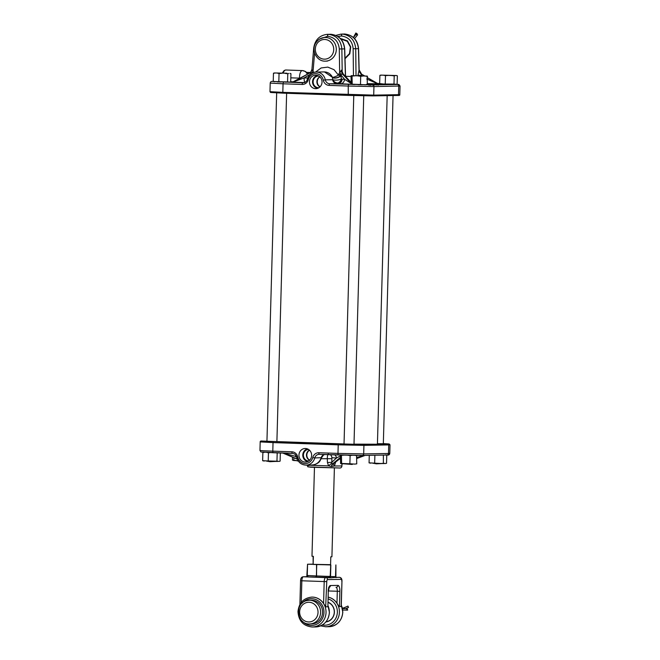 <?xml version="1.0" encoding="UTF-8"?>
<svg xmlns="http://www.w3.org/2000/svg" width="660" height="660" viewBox="0 0 660 660"><rect width="100%" height="100%" fill="white"/><g stroke="black" fill="none" stroke-linecap="round" stroke-linejoin="round"><path stroke-width="0.99" d="M276.903 441.581L344.033 443.949A52.569 0.916 -178.4 0 1 276.903 441.581L266.937 441.326M353.999 444.262L344.033 443.99M383.328 443.743L377.446 443.702M309.548 450.244A5.577 5.214 -91 0 0 309.73 460.144A5.577 5.214 -91 0 1 309.548 450.244M309.532 450.219A5.602 5.239 -91 0 0 309.705 460.16M309.598 460.267A5.602 5.239 89 0 1 309.416 450.112M308.476 449.402A5.816 5.437 -91 0 0 308.682 461.018L308.682 461.018M307.304 448.841L306.207 449.361A6.484 6.064 -91 0 0 302.833 456.019A6.484 6.064 -91 0 0 307.675 461.563M305.489 448.486A6.782 6.336 -91 0 0 298.963 455.053A6.782 6.336 -91 0 0 305.118 462.049A6.782 6.336 -91 0 0 305.926 462.025A6.782 6.336 -91 0 0 311.644 455.153A6.782 6.336 -91 0 0 305.679 448.503A6.782 6.336 -91 0 0 305.489 448.486M335.577 462.107L334.438 466.001L331.444 466.496L328.581 465.886L327.451 462.544L327.286 458.882C327.376 455.862 327.731 454.237 328.358 454.006M310.266 465.044L308.698 465.704L307.543 465.077M312.097 465.011L312.097 465.011C313.978 465.49 319.003 462.553 318.681 462.322C319.283 462.206 320.265 460.655 321.618 457.669L314.746 457.949A9.867 9.223 89 0 1 306.05 465.127L312.097 465.011M311.644 465.011C316.231 464.838 319.415 462.445 321.181 457.834A4.983 4.661 -91 0 1 324.109 454.492M282.892 453.065L297.322 459.178L282.843 453.065M297.272 459.055L283.165 453.082M295.762 455.144A3.985 1.633 -88.8 0 0 295.54 456.613L296.719 457.157M296.563 456.629L282.802 452.925M327.451 462.544L331.741 462.355L336.46 458.023L331.873 457.718L331.832 463.369L332.5 463.906A3.985 1.6 -89.1 0 0 331.444 466.496M340.362 457.454L332.5 463.906L340.346 458.032M340.411 455.936L336.46 458.023A3.985 3.638 -86.2 0 0 334.702 454.864M332.838 463.914L333.82 463.411L332.838 463.914A3.985 1.666 -88.6 0 0 331.724 466.496M365.005 455.416L356.895 458.452M364.37 455.425L356.928 457.405M308.385 465.085A3.985 3.655 -86.6 0 1 308.575 465.696M308.509 465.077A3.985 3.622 -85.7 0 1 308.698 465.704M310.06 465.053A3.985 2.359 -148.4 0 1 310.175 465.251L328.581 465.886A3.985 0.709 -42.7 0 1 331.832 463.369M321.238 458.708L331.51 458.692M330.338 454.707A3.985 3.638 -86.2 0 1 331.873 457.718M333.688 463.526A3.985 1.559 -139.3 0 0 334.438 466.001L341.921 465.96L341.987 463.733M334.9 462.619L335.527 462.709M308.187 449.237A6.014 5.618 -91 0 0 306.215 449.889L306.207 449.361M345.007 58.179L349.503 53.617L350.402 47.008L347.3 41.324L340.791 38.965M340.246 38.395L347.457 40.879L350.74 46.918L349.792 53.864L345.023 58.707M318.722 76.024A5.857 5.478 -91 0 0 313.137 81.724A5.857 5.478 -91 0 0 318.928 87.73M315.546 88.654A6.724 6.286 -91 0 0 316.346 88.63A6.724 6.286 -91 0 0 322.022 81.823A6.724 6.286 -91 0 0 316.107 75.215A6.724 6.286 -91 0 0 315.917 75.207A6.724 6.286 -91 0 0 309.449 81.716A6.724 6.286 -91 0 0 315.546 88.654M341.451 70.125A4.983 2.83 -88 0 0 342.697 74.25L351.277 83.515L344.594 79.324L340.799 74.761L338.572 74.324L341.451 70.125L343.315 74.2M361.433 73.903A4.983 4.901 -89.2 0 1 359.131 70.067M290.812 77.839L299.434 78.136C299.64 73.458 300.597 70.942 302.313 70.57L302.486 70.587M370.07 84.323L376.654 84.463L370.07 84.323M378.568 84.439L371.926 84.208L378.815 84.422M371.695 84.224L372.025 84.959M386.1 84.299L379.286 84.034L386.1 84.299M383.254 84.348L377.586 84.067L383.254 84.348M380.218 84.331L373.362 84.142L380.226 84.348M366.572 84.307L373.222 84.538L367.339 84.389M367.339 84.521L370.54 84.587L367.339 84.538M369.996 85.313L369.699 84.513M370.202 85.272L370.54 84.587M367.166 76.09L351.442 75.628L367.166 76.09L367.339 84.604L368.783 84.604L367.298 84.628M315.579 72.08L321.123 67.963L327.797 67.105L334.067 69.712L338.44 75.166L338.572 74.324M312.04 69.737L313.063 71.354A4.983 1.32 -44.4 0 1 311.19 73.169L309.507 73.103L294.401 81.551L304.12 77.929L311.165 73.738L311.19 73.169M350.831 82.681L343.027 74.258L340.898 74.2L340.799 74.761L341.377 78.985L342.161 79.2A4.983 4.018 -87 0 1 338.027 83.688L337.978 83.028L336.988 83.655L329.719 83.779L372.504 84.917L398.879 84.439L400.042 86.031L373.948 86.567L373.709 95.131L398.5 94.685L398.739 86.122A1.592 1.493 89 0 0 397.295 84.472M341.443 79.019A4.983 3.96 -65.5 0 1 337.986 83.119A6.98 2.475 -88 0 1 337.037 83.655L336.988 83.655A4.983 4.661 89 0 1 332.582 79.72L332.483 77.344L324.456 71.915M364.625 75.908L361.036 73.854L361.597 75.388L358 75.166L359.114 69.82M299.359 78.705A4.983 1.766 -88 0 0 299.434 78.136L300.25 78.21M345.427 76.387L344.594 48.914C343.555 40.268 339.001 35.392 330.924 34.27L328.391 34.32C336.451 35.434 340.948 40.318 341.863 48.964L342.185 70.777A4.983 4.364 -44.9 0 0 343.291 74.176L343.027 74.258A4.983 3.077 -90.6 0 1 341.542 70.133M327.343 34.312L327.583 34.312C319.654 35.161 315.034 39.724 313.714 47.998L314.102 48.048M364.642 75.908L361.036 73.854A4.983 4.372 42.7 0 1 359.032 70.48L358.438 48.667C357.431 40.021 352.885 35.137 344.809 34.023L344.685 34.015A1.996 0.709 -88 0 1 344.701 34.015A1.996 0.709 -88 0 1 344.718 34.023M341.228 34.064L335.866 35.392M358.57 48.65C357.629 39.988 353.042 35.112 344.825 34.023A1.996 0.709 -88 0 1 344.825 34.023L342.276 34.072C350.336 35.186 354.816 40.07 355.715 48.716L358.57 48.65L359.147 69.886L361.457 73.912M332.483 77.344A4.983 0.841 155 0 0 337.986 75.405A4.983 0.841 155 0 0 338.44 75.166L340.667 75.603A4.983 2.475 -17.6 0 1 332.483 77.344M337.978 83.028A4.983 4.381 29.5 0 1 332.846 79.596A4.983 1.543 -6.7 0 0 336.839 80.099A4.983 1.543 -6.7 0 0 341.377 78.985A4.983 3.943 -63.5 0 1 337.978 83.028M378.931 84.117L382.123 84.208L378.923 84.133M376.439 85.049L376.513 84.299M372.578 84.232L377.916 84.414L372.388 84.249L372.232 84.991M374.162 85.09L374.228 84.348M378.015 85.165L378.122 84.406L378.238 85.156M371.093 85.148L371.159 84.397M372.669 85.264L372.562 84.513L367.232 84.331L372.776 84.496L372.883 85.247M368.816 85.189L368.882 84.439M375.994 83.028L367.529 77.731L378.097 83.779A4.983 4.867 -83.8 0 0 378.502 83.803L367.364 83.663M366.754 79.01L376.084 83.078M361.597 75.793L362.224 75.817M294.517 81.419L309.416 73.095A4.983 4.901 103.2 0 0 311.99 69.11M340.898 74.2A4.983 1.32 48.3 0 0 339.644 72.27L339.298 48.98C338.506 41.489 334.612 37.257 327.624 36.292L319.597 39.064M340.766 75.941A4.983 2.368 -16.2 0 1 332.566 77.566A9.867 9.223 -91 0 0 324.052 71.915L316.123 72.055A9.867 9.223 89 0 1 325.314 79.852L332.582 79.72M342.161 79.2L344.594 79.324A4.983 4.018 -87 0 1 340.461 83.812L337.037 83.655M312.015 69.11A4.983 4.843 -88.2 0 1 309.507 73.103L292.553 82.112M305.036 82.591L291.951 82.153A4.983 4.867 -83.8 0 0 294.401 81.551L294.302 81.535A4.983 4.867 -83.8 0 1 291.852 82.145L292.339 82.112M307.725 78.012L304.12 77.929A4.983 1.056 -88.6 0 0 304.796 82.426M317.542 75.496A6.484 6.064 -91 0 0 312.551 81.988A6.484 6.064 -91 0 0 317.774 88.3M319.976 86.914A5.602 5.239 89 0 1 319.795 76.807M319.91 76.915A5.602 5.239 -91 0 0 320.084 86.798A5.577 5.214 -91 0 1 319.927 76.931A5.577 5.214 -91 0 0 320.108 86.773M313.096 556.331L313.145 564.44L313.368 556.347L311.982 556.223L314.465 467.395M334.389 467.957L331.914 556.776L330.8 556.826L330.569 564.919L313.145 564.44M327.995 602.209A10.189 9.52 89 0 1 334.397 612.15A10.189 9.52 89 0 1 325.875 621.951M326.048 621.745A9.982 9.331 -91 0 0 334.282 612.142A9.982 9.331 -91 0 0 327.995 602.39M325.677 606.788L323.582 603.471L324.192 581.559L326.766 581.608L325.677 606.788M311.842 597.102A14.949 13.976 89 0 1 311.891 597.102A14.949 13.976 89 0 1 323.582 603.471M312.873 564.143L307.568 564.234L307.238 575.974L308.014 575.528A1.196 0.924 -87.2 0 1 307.048 576.708L306.669 576.782M327.871 606.746L328.292 591.533L327.871 606.746L326.057 606.837M341.261 606.507L341.962 581.328L341.129 606.565L339.067 606.54L336.971 603.232A14.949 13.976 -91 0 0 328.144 597.127A14.949 13.976 89 0 1 339.413 612.298A14.949 13.976 89 0 1 325.718 626.761L320.653 625.853M335.701 577.368L331.015 577.813L303.377 576.774A1.996 1.864 -91 0 0 303.286 576.774L306.991 576.708M307.601 564.234L330.577 564.679M335.874 564.943L335.527 576.353M306.793 576.749L307.552 564.234L307.246 575.784M316.726 564.679L316.412 575.941L335.552 576.691A1.196 1.114 89 0 0 336.047 577.723M307.279 575.652A1.196 0.899 -111.6 0 1 306.875 576.708M336.072 577.492A1.196 0.883 -63.1 0 1 335.915 577.434L335.89 564.943M329.241 576.262L329.398 577.483L303.377 576.774A3.985 1.419 -88 0 0 301.843 580.784L324.192 581.559A3.985 1.419 -88 0 1 325.726 577.549A1.996 1.864 89 0 1 327.533 579.604L341.179 579.356A1.996 0.709 -88 0 1 341.83 581.336M330.693 565.034L330.182 577.599M309.754 623.939L311.701 623.898A11.839 11.063 -91 0 0 313.904 623.626A11.839 11.063 -91 0 0 322.484 610.682A11.839 11.063 -91 0 0 311.281 600.229L309.334 600.262A11.839 11.063 89 0 1 320.529 610.714A11.839 11.063 89 0 1 311.957 623.659A11.839 11.063 89 0 1 309.754 623.939C296.695 624.863 294.212 602.852 307.082 600.542L309.334 600.262A11.839 11.063 89 0 0 307.131 600.534M345.84 608.619L348.488 607.464L347.96 606.078L344.19 607.728L344.512 608.578M342.482 608.512L347.143 608.66L347.671 610.046A0.784 0.577 91.9 0 1 347.143 608.66M342.424 608.256L343.051 608.107A2.335 0.775 -20.8 0 0 344.19 607.728L347.96 606.078M356.887 34.353L357.192 33.817L355.864 33L354.189 36.622M353.463 37.521L356.301 33.99L357.629 34.807A0.784 0.52 38.8 0 1 356.301 33.99M357.58 34.889L354.577 38.618L357.505 34.955M353.892 36.514L355.864 33M352.836 464.071L352.176 464.467L344.091 463.832M355.575 75.727L363.289 75.966L355.575 75.727M355.047 75.71L363.85 75.991L355.047 75.71M351.442 75.628L351.021 75.826L351.194 84.34L352.209 84.224L352.036 75.71M367.339 84.604L365.343 84.835L367.339 84.604M365.59 76.115L367.57 76.403M362.695 76.073L360.707 76.304L360.475 84.505L365.343 84.835M358.322 75.966L360.707 76.304M354.832 75.85L352.432 76.024M352.209 84.224L360.475 84.505M351.788 84.422L354.593 84.562M358.075 84.686L362.455 84.793M340.849 454.888L340.428 455.095L340.601 463.609L341.616 463.485L341.443 454.971M356.573 455.351L356.746 463.864L354.75 464.095L356.746 463.864M354.998 455.375L356.969 455.664M352.102 455.342L350.113 455.573L349.882 463.774L354.75 464.095M347.729 455.227L350.113 455.573M344.239 455.111L341.839 455.284M341.616 463.485L349.882 463.774M341.195 463.683L344 463.823M347.482 463.947L351.862 464.054M369.278 455.342L369.064 462.833L380.861 463.518L383.394 463.328L383.369 455.087M373.032 463.287L377.173 463.427M374.88 455.235L374.657 463.106M369.971 463.072L369.064 462.833M385.861 454.831L386.768 455.07L386.537 463.27L385.621 463.543L386.537 463.27M383.394 463.328L385.679 463.534M380.861 463.518L384.293 463.567M369.394 462.94L370.681 463.171M293.914 457.76L293.84 460.292L298.097 460.696M292.512 457.165L292.429 460.103L293.84 460.292M293.428 460.49L296.233 460.63M280.335 452.983L280.112 461.134L279.197 461.406L280.112 461.134M278.108 452.719L277.192 452.991L276.961 461.191L279.254 461.398M276.169 452.834L277.192 452.991M270.122 452.62L268.455 452.768L268.224 460.969L276.961 461.191M266.846 452.43L268.455 452.768M264.495 452.314L262.87 452.496L262.639 460.696L268.224 460.969M263.786 452.215L262.87 452.496M263.538 460.936L262.639 460.696M274.428 461.381L277.868 461.431M266.607 461.15L270.748 461.29M262.96 460.804L264.248 461.035M382.165 463.543L376.365 463.832L373.42 463.303M387.214 75.355L392.617 75.438L387.214 75.355M310.01 72.699L306.983 72.542L310.027 72.691M298.386 461.134L296.323 460.639M275.731 461.406L269.94 461.695L266.995 461.167M283.618 73.169L278.223 73.078L283.618 73.169M387.016 75.355L393.178 75.463L387.016 75.355M381.513 75.191L379.888 75.372L379.665 83.572L383.625 84.026L393.987 84.067L394.218 75.867L391.693 75.545L396.503 75.537L380.762 75.1L391.693 75.545M383.625 84.026L387.766 84.166M388.014 75.446L385.481 75.644L385.25 83.845M383.873 75.306L385.481 75.644M380.803 75.091L379.888 75.372L380.803 75.091M380.564 83.812L379.665 83.572M397.361 75.809L396.462 75.562L397.361 75.809L397.13 84.01L396.214 84.282L397.13 84.01M395.134 75.587L394.218 75.867M393.987 84.067L396.272 84.274M391.454 84.257L394.886 84.307M379.987 83.68L381.274 83.903M310.266 72.493L306.776 72.427M307.065 72.658L309.936 72.757M283.825 73.161L277.654 73.07L283.825 73.161M286.968 73.219L274.337 72.963L286.968 73.219M290.936 73.672L290.029 73.425L290.936 73.672L290.705 81.873L289.789 82.145L290.705 81.873M288.7 73.45L287.785 73.73L287.554 81.922L289.847 82.129M285.268 73.409L287.785 73.73M281.589 73.309L279.048 73.507L278.825 81.708L287.554 81.922M277.439 73.169L279.048 73.507M275.088 73.054L273.463 73.227L273.232 81.427L278.825 81.708M274.378 72.955L273.463 73.227L274.378 72.955M274.139 81.675L273.232 81.427M285.021 82.121L288.461 82.17M277.2 81.881L281.341 82.03M273.562 81.543L274.84 81.766M377.438 443.941A52.569 0.916 -178.4 0 1 374.245 444.262A52.569 0.916 -178.4 0 1 353.999 444.139L377.479 444.23M338.869 467.965L310.002 466.966M340.321 459.079L339.496 459.079M262.267 441.045A0.8 0.742 -91 0 0 262.226 441.045L338.522 444.04L363.198 444.535L387.998 444.089L383.328 443.594L389.152 443.957L390.019 444.823L388.724 444.914L363.924 445.36L363.685 453.923L388.484 453.478L388.724 444.914A0.8 0.742 -91 0 0 387.998 444.089M292.446 453.395A1.592 0.569 -88 0 1 292.438 453.395L273.322 452.735A1.592 0.569 -88 0 1 273.306 452.735A1.592 0.569 -88 0 1 272.795 451.151L291.926 451.811A6.575 6.146 89 0 1 297.751 457.009A8.275 7.73 -91 0 0 305.068 463.534A8.275 7.73 -91 0 0 312.749 457.529A6.575 6.146 89 0 1 318.846 452.743L337.978 453.404L338.217 444.84L273.034 442.588L272.795 451.151L263.472 450.763L259.957 450.466L260.197 441.903L273.034 442.588L273.339 441.787M273.298 452.735L262.705 452.026M390.019 444.823L389.779 453.387L388.484 453.478A1.592 1.493 89 0 1 386.95 455.02L362.299 455.466M318.846 452.743A1.592 0.569 92 0 0 319.358 454.327L338.489 454.987A1.592 0.569 92 0 0 338.498 454.987A1.592 0.569 92 0 1 337.978 453.404L363.685 453.923A1.592 1.493 89 0 1 362.15 455.466L319.374 454.327A4.983 4.661 -91 0 0 314.746 457.949L312.749 457.529M363.198 444.535A0.8 0.742 -91 0 1 363.924 445.36L338.217 444.84L338.522 444.04M297.751 457.009L296.752 457.314C296.092 454.913 294.657 453.602 292.438 453.395A1.592 0.569 -88 0 1 291.926 451.811M260.197 441.903C260.089 441.169 260.766 440.88 262.226 441.045A0.8 0.742 -91 0 0 262.193 441.045M342.969 74.258A4.983 3.028 89.9 0 1 341.525 70.133M302.313 70.57A5.981 5.585 89 0 1 307.304 74.258M377.99 83.77L378.502 83.803M351.013 84.224L340.461 83.812M379.665 83.523L376.753 83.424L379.665 83.523M293.667 81.815L290.705 81.708M272.902 81.485A1.592 1.493 89 0 1 272.984 81.477L303.245 82.846M314.597 52.965L313.063 71.354L313.748 72.427M339.298 48.98L344.718 48.889L345.56 76.527M308.022 73.862L305.514 71.494L302.379 70.579L285.829 70.001A9.867 3.506 92 0 0 283.148 73.078M327.624 36.292A1.996 0.709 -88 0 1 328.391 34.32L330.924 34.27A1.996 0.709 -88 0 1 330.94 34.27C339.158 35.359 343.753 40.227 344.718 48.889M330.94 34.27L330.817 34.27A1.996 0.709 -88 0 1 330.833 34.27A1.996 0.709 -88 0 0 330.8 34.27L328.267 34.312A1.996 0.709 -88 0 0 327.5 36.283M348.249 95.403L283.074 93.151L348.257 95.403L348.241 86.047L329.109 85.387A6.575 6.146 89 0 1 323.284 80.198A8.275 7.73 -91 0 0 315.959 73.664A8.275 7.73 -91 0 0 308.286 79.678A6.575 6.146 89 0 1 302.181 84.455L283.058 83.795L282.818 92.359L373.709 95.131A0.8 0.742 -91 0 1 372.974 95.898L348.257 95.403L372.941 95.898A0.8 0.742 -91 0 0 372.974 95.898L397.774 95.453A0.8 0.742 -91 0 0 398.5 94.685L399.803 94.594C399.993 95.296 399.316 95.584 397.774 95.453A0.8 0.742 -91 0 1 397.733 95.453L373.015 95.898M283.074 93.151L270.55 92.474L269.981 91.674L282.818 92.359L283.074 93.151L272.002 92.416M345.551 76.296L351.004 76.486M353.455 75.603L353.141 48.716C352.374 41.217 348.496 36.993 341.509 36.019L337.846 36.457M358 75.685L358 75.166M353.141 48.716L355.715 48.716L356.029 75.644M341.393 36.019A1.996 0.709 -88 0 1 342.152 34.064L342.276 34.072A1.996 0.709 -88 0 0 341.509 36.019M302.181 84.455A1.592 0.569 -88 0 1 302.8 82.855A4.983 4.661 -91 0 0 303.022 82.855C305.588 82.335 307.015 81.139 307.312 79.258L307.42 79.233A9.867 9.223 89 0 1 316.123 72.055C311.668 72.418 308.731 74.819 307.312 79.258L308.286 79.678M372.504 84.917A1.592 1.493 89 0 1 373.948 86.567L348.241 86.047A1.592 0.569 92 0 1 348.851 84.447M283.668 82.195A1.592 0.569 -88 0 0 283.058 83.795L270.221 83.11L269.981 91.674M344 34.015L344.825 34.023A1.996 0.709 -88 0 1 344.834 34.023M323.284 80.198L325.314 79.852A4.983 4.661 -91 0 0 329.719 83.779A1.592 0.569 92 0 0 329.109 85.387M270.221 83.11C270.443 81.724 271.367 81.18 272.984 81.477A1.592 1.493 89 0 1 273.05 81.485M308.014 575.528L316.222 575.933A1.196 0.924 -87.2 0 1 315.265 577.112M316.536 564.679L316.569 577.162M341.302 605.03L342.812 612.232C341.847 620.92 337.252 625.746 329.01 626.703A14.949 13.976 -91 0 0 342.713 612.232A14.949 13.976 -91 0 0 341.294 605.22M322.459 624.913A13.357 12.482 -91 0 0 337.359 612.257A13.357 12.482 -91 0 0 328.086 598.925M326.024 612.538A14.949 13.976 -91 0 0 311.792 597.102C303.55 598.059 298.947 602.885 297.99 611.581C298.634 621.002 303.418 626.142 312.328 627A14.949 13.976 -91 0 0 326.024 612.538M302.123 603.215A13.357 12.482 89 0 1 316.074 599.651A13.357 12.482 89 0 1 323.969 612.496A13.357 12.482 89 0 1 315.95 624.55A13.357 12.482 89 0 1 302.445 621.241M327.904 605.459A14.949 13.976 89 0 1 329.323 612.48A14.949 13.976 89 0 1 315.62 626.942L312.328 627M301.24 602.456L301.843 580.784L300.564 580.717C300.671 578.177 301.579 576.865 303.286 576.774M336.088 587.317L335.998 587.317A1.996 1.864 89 0 0 337.92 585.395L330.462 585.527A1.996 1.864 89 0 1 329.191 587.351M339.446 577.31A3.985 1.419 92 0 0 339.397 577.302A3.985 1.419 92 0 0 339.372 577.302L335.833 577.368M341.179 579.356A1.996 1.864 89 0 0 339.372 577.302L339.397 577.302C341.236 577.582 342.094 578.927 341.962 581.328M336.047 587.317A3.985 1.419 -88 0 1 337.31 591.278L336.971 603.232M339.446 606.589L339.875 591.327L328.325 590.964M339.875 591.327A5.981 2.12 92 0 0 337.92 585.395M327.533 579.604A1.996 0.709 92 0 0 326.766 581.608M328.168 591.541A5.981 2.12 -88 0 1 330.462 585.527M330.85 565.034L330.52 576.782A1.196 1.114 89 0 0 331.015 577.813M307.238 575.974A1.196 1.114 89 0 1 307.106 576.502M306.834 602.497A9.85 9.207 -91 0 0 299.854 614.229A9.85 9.207 -91 0 0 310.843 621.728A9.85 9.207 -91 0 0 317.815 609.988A9.85 9.207 -91 0 0 306.834 602.497M343.233 608.058L343.208 608.536M344.124 607.753L342.408 608.207M317.006 43.618A9.85 9.207 -91 0 0 319.217 57.346A9.85 9.207 -91 0 0 332.046 55.019A9.85 9.207 -91 0 0 329.835 41.291A9.85 9.207 -91 0 0 317.006 43.618M334.274 56.158A11.839 11.063 89 0 1 325.446 61.141C316.594 61.726 310.695 49.822 316.058 42.504C318.268 39.319 321.255 37.636 325.025 37.471A11.839 11.063 89 0 1 335.016 43.783A11.839 11.063 89 0 1 334.274 56.158M316.198 42.454A11.839 11.063 89 0 1 325.025 37.471L326.972 37.43M307.057 464.986C308.171 467.329 306.62 466.554 310.654 467.206L338.959 467.973C340.758 468.229 341.74 467.56 341.921 465.96M321.618 457.669L323.317 455.218L324.563 454.509M259.957 450.466L260.997 452.017L292.438 453.395M296.752 457.314C298.081 462.239 301.183 464.838 306.05 465.127M338.489 454.987L362.224 455.466L387.016 455.02C388.633 455.326 389.557 454.781 389.779 453.387M333.597 463.609L340.337 458.419M356.895 458.477L365.087 455.416M341.971 464.211L342.688 463.765M309.433 73.078C310.332 73.021 311.173 71.717 311.957 69.168L313.714 47.998M324.052 71.915L324.827 71.932M400.042 86.031L399.803 94.594M330.817 34.27L330.115 34.262M282.257 73.062L284.171 70.488L285.829 70.001M370.111 84.546L370.219 85.297M350.848 82.096L342.837 73.606M377.429 444.114L387.164 95.65M329.01 626.703L325.718 626.761M327.913 605.269L329.423 612.472C328.457 621.159 323.862 625.985 315.62 626.942M299.896 604.494L300.564 580.717M328.292 591.533L329.274 587.235L328.63 587.458M342.721 609.988L347.383 610.145M327.393 61.108L325.446 61.141M342.408 39.031L340.873 39.056M344.033 444.056L353.768 95.584M353.999 444.337L363.734 95.824M383.328 443.809L393.055 95.543M266.937 441.391L276.672 92.903M276.895 441.672L286.63 93.275M396.503 75.537L397.039 75.702M290.078 73.4L290.606 73.565"/></g></svg>
